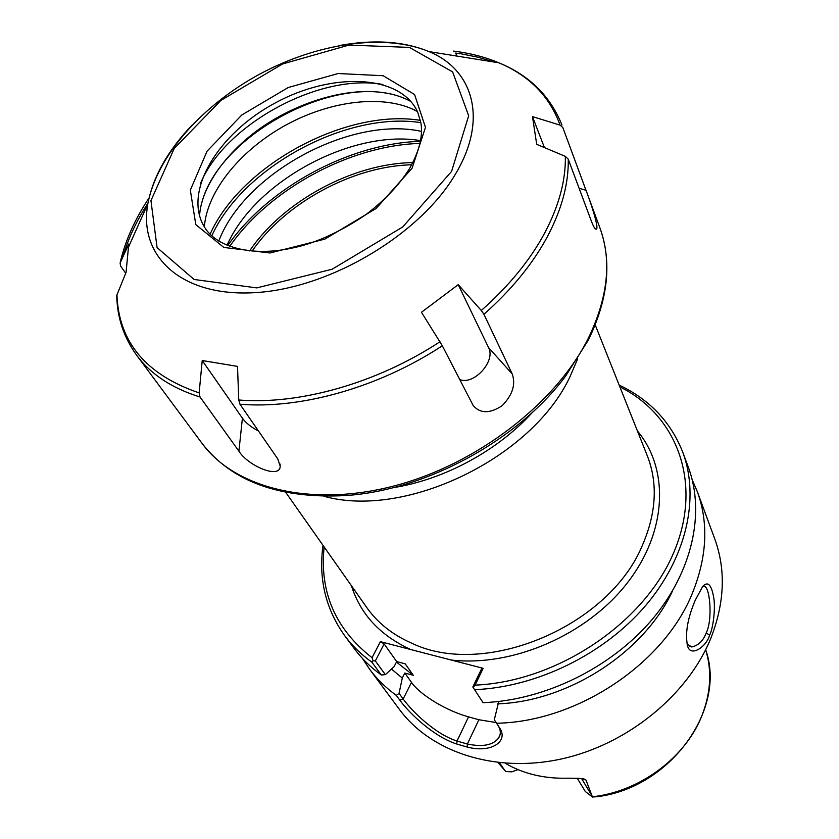 <?xml version="1.0" encoding="UTF-8"?>
<svg xmlns="http://www.w3.org/2000/svg" width="839" height="839" viewBox="0 0 839 839"><rect width="100%" height="100%" fill="white"/><g stroke="black" fill="none" stroke-linecap="round" stroke-linejoin="round"><path stroke-width="1.26" d="M229.687 246.383C269.539 188.974 350.094 145.378 419.951 143.427M379.134 489.473L381.63 489.231M392.935 487.721C444.093 479.74 498.009 450.564 532.681 412.106M249.644 250.903C282.911 201.287 353.083 163.311 412.819 162.609M351.447 585.748C360.476 614.316 380.245 635.574 410.764 649.543L451.162 660.02C512.482 667.141 586.797 635.008 627.027 583.304C667.445 531.611 669.344 469.032 637.441 431.005M410.764 649.543L380.392 641.657L372.065 657.703C335.422 629.124 319.449 592.198 324.127 546.934M323.875 496.248C405.552 519.247 532.807 457.685 570.216 376.218L577.599 358.966M252.109 251.134C285.103 202.87 353.209 166.017 411.666 164.801M498.544 726.259C500.925 730.643 500.893 734.618 498.46 738.184C492.986 745.21 482.624 747.15 467.375 744.036L457.014 741.047C435.284 734.156 412.169 711.482 403.15 698.981L399.06 693.381L402.29 678.038L404.828 673.025L413.302 675.301L396.438 662.065M413.302 675.301L405.227 663.848L396.679 661.583L394.11 666.627L385.363 674.64L375.337 660.933L373.04 660.796L371.866 662.16L381.305 674.996L385.363 674.64M702.505 586.734L703.134 586.608C709.689 582.371 713.255 619.654 706.155 632.973C703.271 640.776 698.478 645.443 691.787 646.974L686.931 643.922M517.967 769.604L511.895 771.828L505.791 771.555L498.041 762.609M505.235 763.27C523.546 773.925 544.553 778.896 568.276 778.183L579.162 778.361L583.871 778.896L586 780.05L592.46 797.04L597.808 796.62C670.843 787.307 726.857 708.965 705.672 649.69C712.07 670.676 710.853 692.553 702.044 715.352C685.83 757.302 639.895 791.701 592.439 796.767M709.595 635.165C713.119 628.81 715.992 606.849 713.36 595.7C711.084 584.206 707.529 581.144 702.673 586.524L695.332 600.042C687.508 618.437 684.928 633.728 687.581 645.936C690.476 657.776 706.595 646.628 709.595 635.165L706.165 632.963M692.248 479.929L697.324 491.654L714.755 538.9C725.966 569.712 724.665 602.832 710.853 638.248C687.728 695.321 627.048 744.833 560.777 759.106C494.465 773.411 430.627 751.828 399.479 709.511L369.464 669.061L362.417 658.405M697.324 491.654C708.682 522.886 707.067 556.666 692.469 593.005C664.425 663.418 577.337 721.886 496.562 723.239L494.307 719.747L498.744 701.477M399.06 693.381L396.281 695.374L399.794 700.156C409.254 713.202 433.753 736.715 456.741 744.004L467.229 747.046C491.067 753.412 508.612 741.582 499.834 728.231L496.562 723.239M396.281 695.374C385.762 687.749 376.816 678.982 369.464 669.061M323.015 545.34C318.421 578.795 325.637 608.894 344.661 635.637C352.086 645.652 361.148 654.493 371.866 662.16M344.661 635.637L354.236 648.557C361.64 658.531 370.66 667.341 381.305 674.996M372.065 657.703L373.04 660.796M375.337 660.933L384.136 643.933L396.679 661.583M380.392 641.657L384.136 643.933M682.915 452.609C699.663 497.81 686.805 557.232 645.432 605.8C604.007 654.263 536.75 687.183 474.57 689.679L483.075 702.663C544.595 700.366 610.991 667.896 651.819 619.885C692.595 571.779 705.169 512.744 688.483 467.69L682.915 452.609C670.927 422.059 649.68 399.553 619.161 385.091M619.885 386.894C677.23 415.284 703.69 483.841 673.172 553.876C643.114 623.87 556.53 681.771 475.084 685.127L483.159 668.326L451.162 660.02M474.57 689.679L473.206 687.571L475.084 685.127M473.206 687.571L472.839 686.984L481.376 669.218L483.159 668.326M402.29 678.038L391.446 669.071M404.828 673.025L411.477 682.38C420.129 694.944 446.778 710.99 468.55 716.873L478.88 719.747L496.101 722.526M577.253 778.277L585.297 791.502L592.46 797.04M672.521 590.897C644.457 652.081 568.548 701.467 497.632 703.858M394.928 95.038C330.063 76.685 223.006 134.607 202.87 198.948M565.339 156.369L536.708 144.339L532.482 116.611L560.064 125.116L562.864 127.633L585.979 190.264C591.096 203.3 599.403 228.911 596.246 229.173C595.187 229.425 593.624 226.939 591.579 221.706L568.244 159.148L565.339 156.369C565.822 180.469 558.91 206.069 544.605 233.169C529.965 260.342 508.853 286.109 481.292 310.493L483.925 314.268L512.22 373.953C515.901 384.598 512.493 395.211 501.984 405.803C489.745 413.774 480.139 413.669 473.154 405.478L442.321 345.773L421.472 312.276L458.22 284.662L481.292 310.493M125.703 273.273L120.575 266.015L120.113 262.974L128.766 244.023L126.07 272.371L116.946 294.929L116.778 296.912M199.137 392.893L202.23 360.529L237.51 366.391L238.748 399.993L239.964 404.22L277.772 458.902L280.205 466.232C280.006 479.447 247.977 465.876 238.905 451.162L200.039 397.004L199.137 392.893C146.112 374.75 118.719 342.102 116.946 294.929M417.654 111.996C400.371 74.199 331.982 71.839 275.108 103.029C217.878 133.579 182.451 192.121 204.632 227.264C215.539 245.974 249.298 257.133 290.818 248.344C313.545 243.981 338.18 233.022 364.724 215.455C383.863 201.182 398.745 185.639 409.369 168.838C419.259 151.419 423.108 136.075 420.895 122.809L417.654 111.996M456.909 56.077L455.65 53.067L461.398 53.874L478.052 57.22L493.752 61.971M202.23 360.529L242.408 418.179L238.905 451.162M128.766 244.023L129.437 244.998M420.528 140.627C351.94 128.975 254.794 181.539 227.023 245.334M420.391 141.319C349.622 143.396 268.134 187.496 227.684 245.596M544.417 147.58L532.482 116.611M579.12 188.293L585.979 190.264M459.73 379.564C473.93 385.5 496.059 360.98 488.55 347.566L458.22 284.662M488.55 347.566L512.22 373.953M242.408 418.179C246.026 423.108 251.385 427.376 258.464 430.984M382.857 84.487C319.9 72.888 225.366 124.036 200.636 183.091M417.423 111.514C385.521 93.989 332.129 100.04 286.76 124.581C241.401 149.132 207.139 190.516 204.349 226.813M420.433 120.365C345.93 108.304 240.772 165.21 210.117 234.165M420.874 122.662C346.696 111 242.607 167.318 211.806 235.79M421.482 131.387C350.608 115.751 244.453 173.201 218.769 241.076M595.208 324.892L647.33 455.86C657.881 482.918 656.381 512.409 642.81 544.343C609.869 626.188 485.015 678.709 411.697 643.177C392.589 634.787 377.644 622.937 366.842 607.635L285.721 492.357M478.88 719.747L467.375 744.036L467.229 747.046M468.55 716.873L457.014 741.047L456.741 744.004M411.477 682.38L403.15 698.981L399.794 700.156M504.816 770.506L499.562 762.766M580.63 778.456L581.532 778.529M592.219 796.18L581.731 778.812L586 780.05M192.131 125.032C167.758 150.611 152.992 176.872 147.853 203.814C138.068 256.577 181.979 297.876 256.881 292.517C331.531 287.641 421.524 233.42 456.038 173.096C487.941 119.306 473.437 69.878 429.086 51.63C403.716 41.205 373.659 39.192 338.914 45.61M451.581 171.418L402.678 226.991L332.139 269.225L256.734 287.892L194.124 279.481L157.092 247.62L150.947 200.657L174.229 148.493L220.94 100.376L282.523 63.984L348.993 45.086L409.422 47.404L452.63 71.913L468.676 115.772L451.581 171.418M412.127 168.157L425.467 127.318L414.581 94.534L383.14 75.73L338.19 73.517L288.217 87.518L241.852 114.953L207.055 151.198L190.327 190.138L195.791 224.621L223.845 247.453L269.99 252.99L324.861 239.115L376.113 208.492L412.127 168.157M453.542 51.095C469.924 53.119 485.005 57.021 498.796 62.778C529.241 75.573 549.671 96.359 560.064 125.116M120.113 262.974C125.084 241.066 134.754 219.378 149.101 197.878M439.993 341.746C376.942 383.182 299.355 405.006 238.748 399.993M483.925 314.268C511.612 289.738 532.807 263.803 547.5 236.451C561.847 209.184 568.758 183.416 568.244 159.148M562.864 127.633L599.979 228.082C611.83 260.51 608.044 297.027 588.621 337.656C556.205 403.223 476.594 464.649 393.46 486.117C310.231 507.668 234.668 487.952 202.073 443.401L136.61 355.191C150.8 374.341 171.943 388.279 200.039 397.004M239.964 404.22C300.918 409.338 378.945 387.44 442.321 345.773M147.968 203.153C136.463 220.888 128.094 238.811 122.872 256.933M202.073 443.401C231.616 481.439 279.219 498.838 344.892 495.597C425.174 490.7 517.537 440.716 565.549 376.197L588.422 339.91C608.212 299.072 612.061 261.789 599.979 228.082M691.787 646.974L689.826 646.512M498.502 738.131L499.992 734.933M199.556 216.001C200.752 191.355 220.374 158.361 255.843 131.524C290.105 105.84 337.079 89.479 374.33 91.734C388.751 92.647 400.969 95.929 410.995 101.582M561.952 125.032C550.279 95.971 529.22 75.216 498.796 62.778L429.086 51.63C384.063 33.015 317.163 43.188 259.513 74.22C202 105.504 156.893 155.939 147.853 203.814L128.105 247.998M116.736 295.643C117.177 317.572 123.805 337.425 136.61 355.191M595.208 228.711L596.246 229.152M280.09 464.072L280.174 466.232"/></g></svg>
